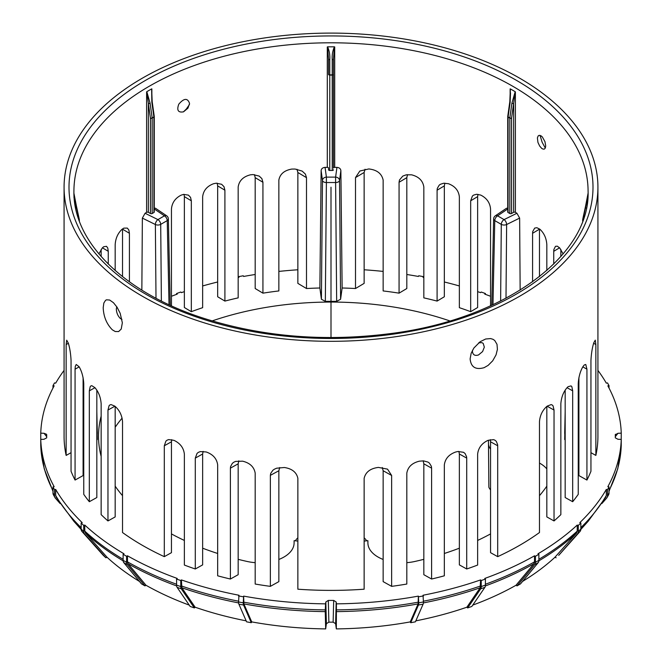 <?xml version="1.0" encoding="UTF-8"?>
<svg xmlns="http://www.w3.org/2000/svg" width="662" height="662" viewBox="0 0 662 662"><rect width="100%" height="100%" fill="white"/><g stroke="black" fill="none" stroke-linecap="round" stroke-linejoin="round"><path stroke-width="0.99" d="M406.816 274.498A290.295 167.602 180 0 1 418.359 276.451L418.748 275.773L423.423 276.65L423.043 277.328A290.295 167.602 180 0 1 423.829 277.486M423.423 277.403L423.423 276.65M477.633 291.636A290.295 167.602 180 0 1 480.579 292.645L481.224 292.033L485.42 293.523L484.774 294.127A290.295 167.602 180 0 1 490.55 296.27M485.42 294.367L485.42 293.523M609.015 388.056L609.015 385.623L607.84 385.847A290.295 167.602 180 0 1 621.246 433.147L621.213 439.419M597.927 370.397A290.295 167.602 180 0 1 606.318 383.141L607.493 382.926L609.015 385.623M615.312 436.68L617.977 433.296L615.296 434.735A284.312 164.143 0 0 1 615.296 437.839L617.977 439.27L621.246 439.419A290.295 167.602 180 0 1 607.84 486.719L609.015 486.942L609.015 492.983A6.148 4.775 29.4 0 1 608.527 494.903L607.004 497.609A6.148 4.775 -150.6 0 0 607.493 495.689L607.493 489.648L606.318 489.425A290.295 167.602 180 0 1 579.796 522.641L580.847 523.013L580.847 529.054A6.148 4.278 46.7 0 1 580.003 531.495L558.711 555.36L577.438 533.911A6.148 4.278 -133.3 0 0 578.282 531.478L578.282 525.438L577.223 525.065A290.295 167.602 180 0 1 537.999 553.788L538.876 554.293L535.401 556.303L534.524 555.799A290.295 167.602 180 0 1 484.774 578.439L485.42 579.051L485.42 585.092A6.148 2.623 70.5 0 1 484.898 587.335L471.849 606.442L467.653 607.923L480.703 588.824A6.148 2.623 -109.5 0 0 481.224 586.573L481.224 580.533L480.579 579.92A290.295 167.602 180 0 1 423.043 595.237L423.423 601.957A6.148 1.556 79.4 0 1 423.117 604.149L415.405 621.833L410.721 622.71L418.442 605.027A6.148 1.556 -100.6 0 0 418.748 602.834L418.359 596.114A290.295 167.602 180 0 1 336.428 603.852L336.321 628.9L335.617 623.695L336.172 601.973L333.689 600.426L333.135 622.148L335.617 623.695M601.882 503.542L606.549 498.246A6.148 4.775 -150.6 0 0 607.004 497.609M609.015 486.942L607.493 489.648M605.564 497.51L606.318 495.466L606.318 489.425M580.847 523.013L578.282 525.438M556.138 557.776L554.88 557.33L576.544 533.051L577.223 531.106L577.223 525.065M467.653 607.923L466.884 607.203L480.157 587.765L480.579 579.92M485.42 579.051L481.224 580.533M410.721 622.71L410.266 621.899L418.119 603.909L418.359 596.114M423.423 595.916L418.748 596.793M333.135 622.148A252.363 145.698 180 0 1 328.865 622.148L328.311 600.426L325.828 601.973L325.572 603.852A290.295 167.602 180 0 1 243.641 596.114L243.881 603.909L251.734 621.899L251.279 622.71L246.595 621.833L238.883 604.149A6.148 1.556 -79.4 0 1 238.577 601.957L238.957 595.237A290.295 167.602 180 0 1 181.421 579.92L181.843 587.765L195.116 607.203L194.347 607.923L190.151 606.442L177.102 587.335A6.148 2.623 -70.5 0 1 176.58 585.092L176.58 579.051L177.226 578.439A290.295 167.602 180 0 1 127.476 555.799L127.476 561.839L128.039 563.701L146.004 585.274A264.097 152.475 180 0 0 189.233 605.101M243.641 596.114L243.252 602.834A6.148 1.556 100.6 0 0 243.558 605.027L251.279 622.71M243.252 596.793L238.577 595.916M181.421 579.92L180.776 580.533L180.776 586.573A6.148 2.623 109.5 0 0 181.297 588.824L194.347 607.923M180.776 580.533L176.58 579.051M127.476 555.799L126.599 556.303L123.124 554.293L124.001 553.788A290.295 167.602 180 0 1 84.777 525.065L84.777 531.106L85.456 533.051L107.12 557.33L105.862 557.776L103.289 555.36L81.997 531.495A6.148 4.278 -46.7 0 1 81.153 529.054L81.153 523.013L82.204 522.641A290.295 167.602 180 0 1 55.682 489.425L55.682 495.466L56.436 497.51M84.777 525.065L83.718 525.438L83.718 531.478A6.148 4.278 133.3 0 0 84.562 533.911L105.862 557.776M83.718 525.438L81.153 523.013M55.682 489.425L54.507 489.648L54.507 495.689A6.148 4.775 150.6 0 0 54.996 497.609A6.148 4.775 150.6 0 0 55.451 498.246L60.118 503.542M54.507 489.648L52.985 486.942L54.16 486.719A290.295 167.602 180 0 1 40.754 439.419L40.763 445.741L44.238 468.828L52.985 491.336M54.996 497.609L53.473 494.903A6.148 4.775 -29.4 0 1 52.985 492.983L52.985 486.942M364.141 269.782A290.295 167.602 180 0 1 383.141 271.412M444.334 281.987A290.295 167.602 180 0 1 459.354 285.959M554.88 557.33A264.097 152.475 180 0 1 522.558 581.418M609.015 491.336L617.762 468.828L621.237 445.625A290.295 167.602 180 0 1 609.015 490.55M621.246 439.419L621.237 445.625M472.767 605.101A264.097 152.475 180 0 0 515.996 585.274L533.961 563.701L534.524 561.839L534.524 555.799M410.266 621.899A264.097 152.475 180 0 1 336.321 628.9M243.881 603.909A289.501 167.138 0 0 0 325.241 611.622L325.679 628.9A264.097 152.475 180 0 1 251.734 621.899M246.165 620.848A264.097 152.475 180 0 1 195.116 607.203M325.241 611.622L325.282 609.892A290.295 167.602 180 0 1 243.641 602.155M325.572 603.852L325.282 609.892M139.442 581.418A264.097 152.475 180 0 1 107.12 557.33M238.171 277.486A290.295 167.602 180 0 1 238.957 277.328L238.577 276.65L243.252 275.773L243.641 276.451A290.295 167.602 180 0 1 255.184 274.498M278.859 271.412A290.295 167.602 180 0 1 297.859 269.782M171.45 296.27A290.295 167.602 180 0 1 177.226 294.127L176.58 293.523L180.776 292.033L181.421 292.645A290.295 167.602 180 0 1 184.367 291.636M202.646 285.959A290.295 167.602 180 0 1 217.666 281.987M46.563 434.289L44.023 433.296L40.754 433.147A290.295 167.602 180 0 1 54.16 385.847L52.985 385.623L54.507 382.926L55.682 383.141A290.295 167.602 180 0 1 64.073 370.397M46.704 434.735A284.312 164.143 0 0 0 46.704 437.839L44.023 439.27L40.754 439.419M328.311 600.426A284.312 164.143 0 0 0 333.689 600.426M336.172 601.973L336.428 603.852M615.437 434.289L615.296 434.735M617.977 433.296L621.246 433.147M115.171 406.435L115.171 516.923L107.964 520.944A266.927 154.105 180 0 1 101.145 514.631L101.145 403.754C100.674 397.407 98.663 392.119 95.129 387.899A266.927 154.105 -0 0 1 94.848 387.593L91.819 385.698L90.934 385.896L90.222 386.591L89.329 390.837L94.947 387.709M382.297 467.521L383.141 470.723L391.639 475.473L387.535 469.143L378.449 467.413C370.397 468.398 365.623 472.031 364.141 478.32L364.141 589.197A266.927 154.105 180 0 1 297.859 589.197L297.859 478.287C296.526 472.271 292.033 468.679 284.379 467.504L276.675 468.191L274.391 469.192L272.918 470.219L270.717 473.338L270.361 475.341L278.859 470.748L278.859 581.625L270.361 586.358A266.927 154.105 180 0 1 255.184 584.041L255.184 473.164C254.125 466.975 249.955 462.978 242.673 461.191A266.927 154.105 -0 0 1 242.615 461.174L235.573 461.414L233.835 462.192L232.354 463.334L230.575 466.553L230.401 468.15L238.171 463.814L238.171 574.699L230.401 579.027A266.927 154.105 180 0 1 217.666 575.808L217.666 464.931C216.855 458.807 213.156 454.537 206.577 452.105A266.927 154.105 -0 0 1 206.056 451.947L200.296 451.6L198.377 452.345L197.061 453.371L195.29 458.104L202.646 454.008L202.646 564.885L195.29 568.989A266.927 154.105 180 0 1 184.367 565.058L184.367 454.173C183.705 448.083 180.42 443.565 174.52 440.611A266.927 154.105 -0 0 1 173.8 440.313L168.686 439.593L167.114 440.164L165.905 441.107L164.308 445.766L171.45 441.786L171.45 552.671L164.308 556.651A266.927 154.105 180 0 1 122.52 532.521L122.52 421.636C122.015 415.446 119.599 410.407 115.271 406.518A266.927 154.105 -0 0 1 114.758 406.104L111.05 404.59L109.95 404.912L109.089 405.665L107.964 410.059L114.882 406.203M96.826 390.141L96.826 497.534L89.329 501.713A266.927 154.105 180 0 1 83.76 494.365L83.76 383.488C83.313 376.877 81.774 371.316 79.134 366.789A266.927 154.105 -0 0 1 79.117 366.756L76.221 364.489L75.294 366.334L75.071 369.173L79.192 366.88M83.089 377.638L83.089 475.581L75.071 480.058A266.927 154.105 180 0 1 71.057 471.294L71.057 360.409C70.71 353.74 69.808 347.989 68.327 343.156L66.705 340.185L66.142 344.538L68.368 343.297M184.044 194.33L184.367 196.631L191.326 200.793L191.326 311.678A257.079 148.429 180 0 1 202.646 307.681L202.646 196.804C203.35 190.573 206.974 186.221 213.52 183.738A257.079 148.429 180 0 1 213.71 183.688L216.184 183.209L221.58 184.268M191.326 311.678L184.367 307.516L184.367 196.631M224.906 301.086L217.666 296.758L217.666 185.881L224.906 190.209L224.906 301.086A257.079 148.429 180 0 1 238.171 297.875L238.171 186.99C239.106 180.726 243.177 176.663 250.402 174.826L252.992 174.578L259.156 176.075M262.93 293.158L255.184 288.524L255.184 177.648L262.93 182.273L262.93 293.158A257.079 148.429 180 0 1 278.859 290.941L278.859 180.039C280.026 174.007 284.354 170.349 291.843 169.067L295.12 169.042L302.104 171.086M423.175 460.851L423.829 463.814L431.599 468.15L431.367 466.305L429.448 463.143L427.991 462.093L423.49 460.868L419.385 461.174A266.927 154.105 -0 0 1 419.327 461.191C412.045 462.978 407.875 466.975 406.816 473.164L406.816 584.041A266.927 154.105 180 0 1 391.639 586.358L383.141 581.625L383.141 470.723M333.458 168.065L333.458 59.133L333.458 168.065A1.233 0.712 -0 0 1 334.707 167.354A257.079 148.429 180 0 1 336.933 167.378C339.308 167.602 340.624 168.686 340.872 170.63L342.13 287.995L340.591 299.257L336.668 301.351L325.332 301.351L321.409 299.257L319.87 287.995L321.128 170.63C321.376 168.686 322.692 167.602 325.067 167.378A257.079 148.429 180 0 1 327.293 167.354A1.233 0.712 -0 0 1 328.542 168.065L328.542 169.753A1.233 0.712 180 0 0 329.767 170.465L329.775 74.889A1.233 0.521 180 0 1 328.542 74.367A1.233 0.712 -0 0 0 329.767 75.079L332.233 75.079A1.233 0.712 0 0 0 333.458 74.367A1.233 0.521 180 0 1 332.225 74.889L332.233 170.465L329.767 170.465M296.981 169.282L297.859 172.492L306.498 177.656L306.498 288.533A257.079 148.429 180 0 1 319.87 287.995M306.498 288.533L297.859 283.369L297.859 172.492M364.141 172.459L364.141 283.369L355.502 288.533L355.502 177.59L364.141 172.459L365.027 169.224M342.13 287.995A257.079 148.429 180 0 1 355.502 288.533M547.118 406.203L554.036 410.059L553.043 405.847L552.182 404.987L551.123 404.606L547.242 406.112A266.927 154.105 -0 0 1 546.721 406.518C542.401 410.407 539.985 415.446 539.48 421.636L539.48 532.521A266.927 154.105 180 0 1 519.744 545.256A266.927 154.105 180 0 1 497.692 556.651L490.55 552.671L490.55 441.786L497.692 445.766L497.609 444.558L496.285 441.331L494.886 440.164L493.587 439.651L488.192 440.313A266.927 154.105 -0 0 1 487.48 440.611C481.58 443.565 478.295 448.091 477.633 454.173L477.633 565.058A266.927 154.105 180 0 1 466.71 568.989L459.354 564.885L459.354 454.008L466.71 458.104L466.602 456.805L465.096 453.544L463.532 452.295L457.814 451.509L455.944 451.947A266.927 154.105 -0 0 1 455.423 452.105C448.844 454.537 445.145 458.807 444.334 464.931L444.334 575.808A266.927 154.105 180 0 1 431.599 579.027L423.829 574.699L423.829 463.814M578.911 442.307L578.24 442.274M565.174 440.619L564.711 432.956M597.927 187.205A266.927 154.105 180 0 1 519.744 296.179A266.927 154.105 180 0 1 228.853 329.585A266.927 154.105 180 0 1 64.073 187.205A266.927 154.105 180 0 1 331 33.1A266.927 154.105 180 0 1 597.927 187.205L597.927 436.283A266.927 154.105 180 0 1 595.858 455.423L590.943 452.676M567.053 387.709L572.671 390.837L571.852 386.699L571.066 385.896L568.12 386.666L567.152 387.593A266.927 154.105 -0 0 1 566.871 387.899C563.337 392.119 561.326 397.407 560.855 403.754L560.855 514.631A266.927 154.105 180 0 1 554.036 520.944L546.829 516.923L546.829 406.435M582.808 366.88L586.929 369.173L585.771 364.481L584.24 364.977L582.883 366.756A266.927 154.105 -0 0 1 582.866 366.798C580.226 371.316 578.687 376.877 578.24 383.48L578.24 494.365A266.927 154.105 180 0 1 572.671 501.713L565.174 497.534L565.174 390.141M593.649 343.264L595.858 344.505L595.279 340.144L593.822 342.676C592.291 347.476 591.332 353.384 590.943 360.418L590.943 471.294A266.927 154.105 180 0 1 586.929 480.058L578.911 475.581L578.911 377.638M255.184 562.659A34.441 19.885 180 0 1 247.249 561.492A232.478 134.22 180 0 1 238.171 559.34M217.666 553.473A232.478 134.22 180 0 1 202.646 548.194M184.367 540.44A232.478 134.22 180 0 1 171.45 533.911M122.52 495.681A232.478 134.22 180 0 1 115.171 486.165M101.145 456.416A232.478 134.22 180 0 1 98.522 437.11A232.478 134.22 180 0 1 101.145 416.15M212.188 320.913A232.478 134.22 180 0 1 449.804 320.913M539.48 463.069A34.441 19.885 180 0 1 546.829 468.911M546.829 486.165A232.478 134.22 180 0 1 539.48 495.681M490.55 533.911A232.478 134.22 180 0 1 477.633 540.44M459.354 548.194A232.478 134.22 180 0 1 444.334 553.473M423.829 559.34A232.478 134.22 180 0 1 414.751 561.492A34.441 19.885 180 0 1 406.816 562.659M383.141 559.456A34.441 19.885 180 0 1 367.907 543.063A34.441 19.885 180 0 1 367.898 542.948L367.898 541.392A24.602 14.2 0 0 0 367.898 541.301A24.602 14.2 0 0 0 367.873 540.664A184.508 106.524 180 0 1 364.141 541.077M297.859 541.077A184.508 106.524 180 0 1 294.127 540.664A24.602 14.2 0 0 0 294.102 541.301A24.602 14.2 0 0 0 294.102 541.392L294.102 542.948A34.441 19.885 180 0 1 294.094 543.063A34.441 19.885 180 0 1 278.859 559.456M444.839 183.167L444.334 185.873L444.334 296.758L437.094 301.086L437.094 190.209L444.334 185.881M402.868 176.059L406.261 174.818L411.599 174.826C418.823 176.663 422.894 180.726 423.829 186.99L423.829 297.875A257.079 148.429 180 0 1 437.094 301.086M477.633 196.631L477.633 307.516L470.674 311.678L470.674 200.793L477.633 196.631L477.956 194.338M440.371 184.301L443.672 183.233L448.29 183.688A257.079 148.429 180 0 1 448.48 183.738C455.026 186.212 458.65 190.565 459.354 196.804L459.354 307.681A257.079 148.429 180 0 1 470.674 311.678M406.816 177.648L406.816 288.524L399.07 293.158L399.07 182.273L406.816 177.648L407.502 174.644M359.921 171.011L368.784 168.951C376.935 169.853 381.717 173.552 383.141 180.064L383.141 290.941A257.079 148.429 180 0 1 399.07 293.158M97.289 432.956L96.826 440.619M83.76 442.274L83.089 442.307M71.057 452.676L66.142 455.423A266.927 154.105 180 0 1 64.073 436.283L64.073 187.205M515.996 585.274L517.039 585.878L534.697 564.669A6.148 3.55 -120 0 0 535.401 562.344L535.401 556.303M538.876 554.293L538.876 560.333A6.148 3.55 60 0 1 538.173 562.667L520.522 583.867L517.039 585.878M126.599 556.303L126.599 562.344A6.148 3.55 120 0 0 127.303 564.669L144.961 585.878L141.478 583.867L123.827 562.667A6.148 3.55 -60 0 1 123.124 560.333L123.124 554.293M144.961 585.878L146.004 585.274M466.884 607.203A264.097 152.475 180 0 1 415.835 620.848M325.679 628.9L326.383 623.695L328.865 622.148M115.171 427.247A232.056 133.972 180 0 1 122.098 418.127M488.448 440.205L488.879 487.315A25.032 14.448 0 0 0 490.55 489.888M52.985 385.623L52.985 388.056M176.58 293.523L176.58 294.367M238.577 276.65L238.577 277.403M40.754 433.147L40.763 439.022M541.59 148.271L539.654 146.021L537.949 142.429L537.387 137.919L538.181 135.917L539.149 135.354L541.028 135.809L542.335 136.943L544.958 141.66L545.678 145.723C545.471 149.157 544.106 150.009 541.59 148.271L542.236 148.735M540.043 135.387L542.145 142.264L545.265 148.031M472.536 350.215L472.436 351.323C472.792 354.849 474.803 356.065 478.461 354.989L482.59 351.572L484.327 347.145L483.21 343.404L481.886 342.635L478.626 342.875M484.104 367.675C475.614 370.066 470.955 367.137 470.119 358.903L471.17 353.243L473.876 348.022L480.173 341.7L485.668 339.01L490.608 338.572L492.958 339.283L494.713 340.467L497.005 344.314L497.41 349.354L496.045 354.882L492.71 360.807L488.142 365.374L484.104 367.675M116.744 306.729L116.322 309.038C116.529 312.886 117.894 316.055 120.41 318.538L121.957 319.382M112.35 329.833C106.623 324.016 103.578 316.643 103.198 307.706L103.843 303.022L105.539 300.349L106.491 299.812L109.652 300.027L113.459 302.708L117.058 307.209L120.178 313.275L122.346 322.783L121.22 329.055L118.639 331.563L115.238 331.53L112.35 329.833M183.54 111.82C178.136 112.813 176.555 110.264 178.79 104.174C184.011 98.084 187.603 97.844 189.564 103.438L187.925 108.187L183.54 111.82M183.382 111.886L186.287 109.081L189.464 104.546M171.45 441.786L171.715 439.651M202.646 454.008L203.102 451.385M238.171 463.814L238.817 460.851M278.859 470.748L279.712 467.538M458.898 451.385L459.354 454.008M490.285 439.651L490.55 441.786M585.622 205.865L588.063 193.279L585.613 205.948A1.233 0.703 -167.8 0 1 585.622 205.865L582.701 219.412A1.233 1.233 0 0 0 582.668 219.668A1.233 0.985 0 0 1 582.692 219.494A1.233 0.703 -167.8 0 1 582.701 219.412M563.097 253.918L559.771 248.043A257.079 148.429 180 0 0 559.671 247.936L557.288 246.173L555.492 246.314L553.871 249.5L553.746 251.303L559.564 247.82M553.746 264.047L553.746 251.303M534.706 228.076L536.882 227.72L539.787 229.16A257.079 148.429 180 0 1 540.084 229.408C544.222 233.38 546.473 238.502 546.829 244.766L546.829 270.493M534.689 228.092L532.72 231.551L532.587 233.289L539.48 229.168L539.48 276.625M532.587 281.822L532.587 233.289M513.638 212.328L511.569 213.52L511.569 118.134A1.233 0.579 -172 0 1 509.839 117.952A1.233 0.728 118.6 0 0 509.831 118.134A1.233 0.712 0 0 0 511.569 118.134L513.638 103.396L513.638 212.328A1.233 0.712 0 0 1 515.392 212.337A257.079 148.429 180 0 1 516.931 213.263L519.637 218.104L520.15 290.13M507.737 116.537A1.233 0.712 -0 0 0 507.729 116.628A1.233 0.712 -0 0 0 508.085 117.133A1.233 0.687 -58.7 0 1 508.102 116.951L510.17 102.213A1.233 0.579 -172 0 1 509.806 101.725A1.233 0.579 -172 0 1 509.806 101.716L510.361 88.907A257.079 148.429 180 0 1 515.177 91.687L513.638 103.396A1.233 0.579 -172 0 1 511.908 103.214L509.839 117.952L508.102 116.951A1.233 0.579 -172 0 1 507.737 116.462L507.737 116.462A1.233 0.579 -172 0 1 507.746 116.429M516.931 213.263L504.072 219.602L497.559 215.837A3.939 2.441 -124.1 0 0 495.35 215.795L506.43 208.307L507.729 208.108M473.57 195.125L476.532 194.272L480.579 195.05A257.079 148.429 180 0 1 481.001 195.224C486.827 198.244 490.004 202.845 490.55 209.018L490.55 305.819M473.553 195.133L472.387 196.06L470.674 200.793M440.346 184.317L439.163 185.203L437.317 188.372L437.094 190.209M402.761 176.125L399.434 180.047L399.07 182.273M359.797 171.086L355.502 177.59M328.542 59.133L327.591 46.828A257.079 148.429 180 0 1 334.409 46.828L333.458 59.133A1.233 0.521 180 0 1 332.225 59.654L332.225 74.889L329.775 74.889L329.775 59.654A1.233 0.521 180 0 1 328.542 59.133L328.542 74.367M306.498 177.656L305.405 174.114L302.22 171.152M262.93 182.273L261.871 178.616L259.239 176.125M224.906 190.209L224.004 186.684L221.654 184.317M191.326 200.793L190.548 197.375L188.447 195.133L183.639 194.396L181.421 195.05A257.079 148.429 180 0 0 180.999 195.224C175.173 198.244 171.996 202.845 171.45 209.018L171.45 305.819M154.271 208.1L155.454 208.232L166.65 215.795A3.939 2.441 124.1 0 0 164.441 215.837L157.928 219.602A3.939 2.085 116.2 0 0 155.371 224.517A3.939 2.218 -0.5 0 0 160.709 224.368A3.939 2.276 -120 0 0 157.928 219.602L145.069 213.263A257.079 148.429 180 0 1 146.608 212.337A1.233 0.712 -0 0 1 148.362 212.328L148.362 103.396L150.431 118.134A1.233 0.712 -0 0 0 152.169 118.134A1.233 0.728 -118.6 0 0 152.161 117.952A1.233 0.579 172 0 1 150.431 118.134L150.431 213.52L148.362 212.328M154.254 116.429A1.233 0.579 172 0 1 154.263 116.462A1.233 0.579 172 0 1 153.898 116.951L152.161 117.952L150.092 103.214A1.233 0.579 172 0 1 148.362 103.396L146.823 91.687A257.079 148.429 180 0 1 151.639 88.907L152.194 101.716A1.233 0.579 172 0 1 152.194 101.716A1.233 0.579 172 0 1 152.194 101.725A1.233 0.579 172 0 1 151.83 102.213L153.898 116.951A1.233 0.687 58.7 0 1 153.915 117.133A1.233 0.712 -0 0 0 154.271 116.628A1.233 0.712 -0 0 0 154.263 116.537M141.85 290.122L142.363 218.104L145.069 213.263M122.52 276.625L122.52 229.168L129.413 233.289L129.413 281.822M129.413 233.289L128.85 229.995L127.311 228.092L123.819 228.133L122.213 229.16A257.079 148.429 180 0 0 121.916 229.408C117.778 233.38 115.527 238.502 115.171 244.766L115.171 270.493M102.436 247.82L108.254 251.303L108.254 264.047M108.254 251.303L107.765 248.027L106.508 246.314L103.611 246.761L102.329 247.936A257.079 148.429 180 0 0 102.229 248.043L98.903 253.918M76.387 205.948L73.937 193.279L76.378 205.865A1.233 0.703 167.8 0 1 76.387 205.948L79.308 219.494L76.387 207.363A1.233 0.703 167.8 0 1 75.658 208.125M76.345 205.774A1.233 0.703 167.8 0 1 76.378 205.865L79.299 219.412A1.233 0.703 167.8 0 1 79.308 219.494A1.233 0.985 0 0 1 79.332 219.668A1.233 1.233 0 0 0 79.299 219.412M79.332 221.091L79.332 219.668M76.387 207.363L73.937 197.21M152.194 101.725L154.263 116.462A1.233 1.233 0 0 1 154.271 116.628L154.271 212.014A1.233 0.712 180 0 1 153.915 212.519L152.169 213.52A1.233 0.712 180 0 1 150.431 213.52M151.639 88.907L151.83 102.213M150.092 103.214L146.823 91.687M154.271 208.96L164.441 215.837A3.939 2.276 60 0 1 167.229 220.603A3.939 2.251 -1.2 0 0 168.38 218.965A3.939 3.939 0 0 0 166.65 215.795M333.458 169.753A1.233 0.712 180 0 1 332.233 170.465M334.409 46.828C332.622 50.866 331.894 55.145 332.225 59.654M329.775 59.654C330.106 55.145 329.378 50.866 327.591 46.828M336.933 167.378L335.609 177.11L335.609 182.538A3.939 2.218 -0.5 0 0 339.532 180.478A3.939 3.202 -172.2 0 0 335.609 177.11L326.391 177.11A3.939 3.202 172.2 0 0 322.468 180.478A3.939 2.218 0.5 0 0 326.391 182.538L326.391 177.11L325.067 167.378M511.569 213.52A1.233 0.712 180 0 1 509.831 213.52L508.085 212.519A1.233 0.712 180 0 1 507.729 212.014L507.729 116.628A1.233 1.233 0 0 1 507.737 116.462L509.806 101.725M515.177 91.687L511.908 103.214M510.17 102.213L510.361 88.907M510.518 92.812L510.154 101.385M495.35 215.795A3.939 3.939 0 0 0 493.62 218.965L493.62 218.965A3.939 2.251 1.2 0 0 494.771 220.603A3.939 2.276 -60 0 1 497.559 215.837L507.729 208.96M492.975 304.71L494.771 220.603L501.291 224.368A3.939 2.218 0.5 0 0 506.629 224.517A3.939 2.085 -116.2 0 0 504.072 219.602A3.939 2.276 120 0 0 501.291 224.368L500.629 301.011M586.342 208.125A1.233 0.703 -167.8 0 1 585.613 207.363L582.692 220.909L585.613 205.948M588.063 197.21L585.613 207.363M582.668 219.668L582.668 221.091M595.858 344.505L595.858 455.423M391.639 475.473L391.639 586.358M217.161 183.167L217.666 185.881M254.498 174.644L255.184 177.648M89.329 501.713L89.329 390.837M230.401 579.027L230.401 468.15M195.29 568.989L195.29 458.104M75.071 480.058L75.071 369.181M107.964 520.944L107.964 410.059M270.361 586.358L270.361 475.482M164.308 556.651L164.308 445.766M101.145 256.533L101.145 249.466M66.142 455.423L66.142 344.538M554.036 410.059L554.036 520.944M497.692 445.766L497.692 556.651M431.599 468.15L431.599 579.027M572.671 390.837L572.671 501.713M586.929 369.173L586.929 480.058M466.71 458.104L466.71 568.989M560.855 249.466L560.855 256.533M366.624 540.804A24.643 14.225 0 0 0 364.141 537.817M297.859 537.817A24.643 14.225 0 0 0 295.376 540.804M488.448 443.383A24.602 14.2 0 0 0 490.55 449.126M331 187.205L331 337.57M609.015 492.983L607.493 495.689M577.438 533.911L580.003 531.495M580.847 529.054L578.282 531.478M480.703 588.824L484.898 587.335M485.42 585.092L481.224 586.573M418.442 605.027L423.117 604.149M423.423 601.957L418.748 602.834M238.883 604.149L243.558 605.027M243.252 602.834L238.577 601.957M177.102 587.335L181.297 588.824M180.776 586.573L176.58 585.092M81.997 531.495L84.562 533.911M83.718 531.478L81.153 529.054M54.507 495.689L52.985 492.983M538.851 560.855A289.501 167.138 0 0 0 576.544 533.051M580.847 528.946A289.501 167.138 0 0 0 588.17 521.267L580.831 529.459M577.223 531.106A290.295 167.602 180 0 1 538.876 559.307M606.318 495.466A290.295 167.602 180 0 1 580.847 527.655M418.359 602.155A290.295 167.602 180 0 1 336.718 609.892M534.524 561.839A290.295 167.602 180 0 1 485.42 584.248M480.579 585.961A290.295 167.602 180 0 1 423.423 601.204M485.37 585.911A289.501 167.138 0 0 0 533.961 563.701M336.759 611.622A289.501 167.138 0 0 0 418.119 603.909M128.039 563.701A289.501 167.138 0 0 0 176.63 585.911M181.843 587.765A289.501 167.138 0 0 0 238.618 602.917M176.58 584.248A290.295 167.602 180 0 1 127.476 561.839M238.577 601.204A290.295 167.602 180 0 1 181.421 585.961M85.456 533.051A289.501 167.138 0 0 0 123.149 560.855M52.985 490.55A290.295 167.602 180 0 1 40.763 445.625M123.124 559.307A290.295 167.602 180 0 1 84.777 531.106M81.153 527.655A290.295 167.602 180 0 1 55.682 495.466M56.096 497.03L73.83 521.267A289.501 167.138 0 0 0 81.153 528.946M534.697 564.669L538.173 562.667M538.876 560.333L535.401 562.344M123.827 562.667L127.303 564.669M126.599 562.344L123.124 560.333M423.382 602.917A289.501 167.138 0 0 0 480.157 587.765M44.023 433.296L46.688 436.68M325.828 601.973L326.383 623.695M516.261 80.243A262.003 151.267 0 0 0 77.926 148.056A262.003 151.267 0 0 0 398.814 333.317A262.003 151.267 0 0 0 516.261 80.243M512.785 86.275A257.079 148.429 180 0 1 588.079 191.227C590.595 255.896 503.79 319.887 388.958 333.78C325.009 341.782 264.204 336.917 206.552 319.183C125.077 294.002 72.828 242.251 73.921 191.227A257.079 148.429 180 0 1 232.619 54.094A257.079 148.429 180 0 1 512.785 86.275M515.392 212.337L515.392 91.902M510.145 88.874L510.145 99.002M334.707 167.354L334.707 46.919M327.293 46.919L327.293 167.354M151.855 99.002L151.855 88.874M146.608 91.902L146.608 212.337M97.289 439.56L96.826 417.97M97.289 432.981L96.826 411.632L97.289 433.014M152.169 213.52L152.169 118.134L153.915 116.942M153.915 117.133L153.915 212.519M161.371 301.011L160.709 224.368L167.229 220.603L169.025 304.71M142.363 218.104L155.371 224.517L156 298.248M325.332 301.351L326.391 182.538L335.609 182.538L336.668 301.351M321.128 170.63L322.468 180.478L321.409 299.257M340.591 299.257L339.532 180.478L340.872 170.63M508.085 212.519L508.085 117.133L509.831 118.134L509.831 213.52M506 298.248L506.629 224.517L519.637 218.104M564.711 433.014L565.174 411.648L564.711 432.981M565.174 417.97L564.711 439.56M605.904 497.03L588.17 521.267M81.169 529.459L73.83 521.267M170.225 305.256L168.38 218.965M491.775 305.256L493.62 218.965"/></g></svg>

